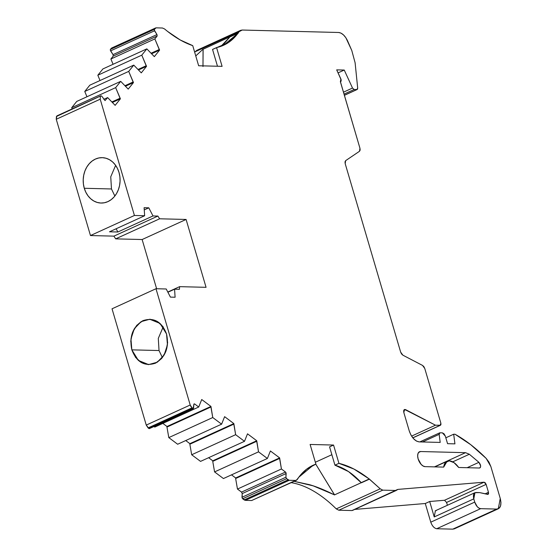 <?xml version="1.0" encoding="UTF-8"?>
<svg xmlns="http://www.w3.org/2000/svg" width="557" height="557" viewBox="0 0 557 557"><rect width="100%" height="100%" fill="white"/><g stroke="black" fill="none" stroke-linecap="round" stroke-linejoin="round"><path stroke-width="0.84" d="M196.656 50.429L195.11 51.78L239.064 31.707L238.111 33.246L223.608 45.256L216.569 47.589L222.097 66.353L198.654 65.761L192.729 45.632C184.458 42.826 176.096 38.099 167.643 31.457L167.608 31.429A114.972 62.28 -114.5 0 1 164.607 28.985L162.456 28.01L156.099 27.85L154.352 29.34L110.397 49.413L110.585 50.875L154.54 30.802L156.977 34.569L157.165 36.031L154.846 38.913L159.601 50.088L154.338 56.633L146.839 48.87L141.784 55.157L146.54 66.325L141.276 72.87L133.771 65.113L89.816 85.186L84.761 91.466L89.816 85.186L133.771 65.113L128.716 71.393L84.761 91.466L89.816 85.186L133.771 65.113L128.716 71.393L133.109 81.997L125.019 85.694L133.109 81.997L133.478 82.568L125.52 86.196L133.478 82.568L128.207 89.113L120.709 81.35L76.755 101.423L71.7 107.703L76.755 101.423L120.709 81.35L115.654 87.63L71.7 107.703L76.755 101.423L120.709 81.35L115.654 87.63L120.047 98.234L111.95 101.931L120.047 98.234L120.409 98.805L112.451 102.439L120.409 98.805L115.146 105.35L107.647 97.586L103.825 99.327L107.647 97.586L105.029 100.608L101.854 96.284L100.956 95.769L57.002 115.835M434.432 466.877L465.527 452.674L420.632 451.532L418.599 452.458L420.632 451.532L465.527 452.674L434.432 466.877L465.527 452.674L420.632 451.532A8.063 4.365 -114.5 0 0 418.154 458.968A8.063 4.365 -114.5 0 0 425.075 466.641A8.063 4.365 -114.5 0 1 418.481 459.943A8.063 4.365 -114.5 0 1 419.505 451.755A8.063 4.365 -114.5 0 1 420.632 451.532L419.003 452.061L417.959 453.663L417.666 456.086L418.154 458.968L421.106 464.343L423.111 466.014L425.075 466.641L443.678 467.107C444.284 462.985 446.157 460.897 449.29 460.841C452.507 461.064 455.647 463.278 458.703 467.49L454.052 462.665L449.29 460.841L445.537 462.449L443.678 467.107L447.111 461.273L449.29 460.841C452.507 461.064 455.647 463.278 458.703 467.49L479.403 468.019C481.192 467.072 481.025 465.172 478.923 462.324L467.128 467.706L478.923 462.324L480.642 465.896L480.385 467.448L479.403 468.019L479.904 467.901M111.477 188.969L114.846 196.029L111.477 188.969L84.288 188.28L111.477 188.969L110.746 176.813L115.626 165.359L110.746 176.813L111.477 188.969L84.288 188.28A22.698 18.451 91.5 0 1 102.223 157.659A22.698 18.451 91.5 0 1 119.003 172.426A22.698 18.451 91.5 0 1 101.068 203.04A22.698 18.451 91.5 0 1 84.288 188.28L85.841 192.276L88.006 195.813L90.694 198.758L93.799 200.993L97.203 202.435L100.782 203.033L104.396 202.755L107.905 201.62L111.17 199.664L114.067 196.969L116.49 193.627L118.342 189.784L119.553 185.578L120.075 181.164L119.887 176.729L119.003 172.426L117.443 168.43L115.285 164.886L112.598 161.941L109.492 159.706L106.081 158.265L102.502 157.666L98.888 157.944L95.386 159.079L92.121 161.036L89.217 163.737L86.795 167.072L84.943 170.915L83.738 175.128L83.216 179.535L83.397 183.977L84.288 188.28A22.698 18.451 91.5 0 1 95.386 159.079A22.698 18.451 91.5 0 1 119.003 172.426A22.698 18.451 91.5 0 1 107.905 201.62A22.698 18.451 91.5 0 1 84.288 188.28M340.397 81.809L340.912 79.031L336.7 69.862L340.912 79.031L340.369 81.712L359.954 148.259L359.523 151.26L360.135 150.105L359.954 148.259L340.369 81.712L340.94 81.503L341.218 80.013L336.7 69.862L344.247 70.05L338.078 72.87L344.247 70.05L352.511 88.055L343.453 92.19L352.511 88.055L354.168 89.489L352.511 88.055L343.453 92.19M131.842 349.852C129.085 336.47 132.782 326.743 142.94 320.658C153.843 317.121 161.718 321.57 166.557 333.998C169.314 347.38 165.617 357.114 155.459 363.192C144.548 366.729 136.681 362.28 131.842 349.852L135.56 357.385L141.353 362.572L148.336 364.605L155.459 363.192L161.621 358.541L165.895 351.363L167.629 342.743L166.557 333.998L162.839 326.465L157.046 321.285L150.056 319.245L142.94 320.658L136.771 325.309L132.496 332.494L130.77 341.107L131.842 349.852L130.944 338.976L134.272 328.797L141.081 321.654L149.77 319.258L160.033 323.429L166.557 333.998L167.448 344.874L164.12 355.053L157.318 362.196L148.622 364.598L138.366 360.428L131.842 349.852L159.03 350.541L162.393 357.587L159.03 350.541L131.842 349.852L159.03 350.541L158.292 338.398L163.166 326.952M447.41 505.269L446.575 502.449L447.41 505.269L446.575 502.449L486.136 484.381L488.468 492.304L485.105 493.843L488.468 492.304L487.765 494.428L479.661 492.604L475.901 492.513L474.508 492.966L473.617 494.331L473.784 498.87L474.954 492.722L479.661 492.604L475.901 492.513C473.645 492.91 472.935 495.034 473.784 498.87L474.731 502.101L430.777 522.174L425.283 503.507L429.684 501.502L434.223 516.938L473.784 498.87L474.731 502.101L430.777 522.174C432.197 526.031 434.175 528.217 436.702 528.739L480.656 508.666C478.101 508.214 476.131 506.021 474.731 502.101L477.258 506.703L479.041 508.179L480.656 508.666L496.726 509.077L452.771 529.15L454.373 528.83L498.334 508.764M149.234 428.639L193.188 408.566L149.234 428.639L193.188 408.566L148.858 428.486L148.085 427.908L192.04 407.835L192.813 408.413L148.858 428.486L148.085 427.908L192.04 407.835L190.209 405.009L146.254 425.082L148.085 427.908L192.04 407.835L193.188 408.566L193.606 408.037L149.234 428.639M193.606 408.037L193.85 404.34L193.188 408.566L193.85 404.34L194.651 403.971L198.717 407.021L201.725 399.522L210.95 406.436L212.753 417.534L221.609 424.169L224.617 416.671L233.843 423.585L235.639 434.683L244.495 441.318L200.541 461.391L191.685 454.756L235.639 434.683L244.495 441.318L247.51 433.826L256.735 440.74L212.781 460.813L208.631 457.701M191.685 454.756L189.853 444.214L233.808 424.142L235.639 434.683L191.685 454.756L189.853 444.214L191.685 454.756L200.541 461.391L244.495 441.318L200.541 461.391L191.685 454.756L235.639 434.683L244.495 441.318L247.51 433.826L256.735 440.74L256.7 441.297L212.746 461.37L212.781 460.813L256.735 440.74L258.532 451.838L214.577 471.911L212.746 461.37L212.781 460.813L256.735 440.74L256.7 441.297L212.746 461.37L212.781 460.813M100.023 80.521L97.83 75.23L100.023 80.521L97.83 75.23L141.784 55.157L146.171 65.761L138.08 69.458L146.171 65.761L146.54 66.325L138.582 69.959L146.54 66.325L141.276 72.87L133.771 65.113L128.716 71.393L84.761 91.466L86.955 96.765L84.761 91.466L128.716 71.393L133.478 82.568L128.207 89.113L120.709 81.35L115.654 87.63L71.7 107.703L72.194 108.9L71.7 107.703L115.654 87.63L120.409 98.805L115.146 105.35L107.647 97.586L105.029 100.608L101.854 96.284L100.824 95.867L56.87 115.94L100.824 95.867L56.431 116.49L56.25 119.268L100.204 99.195L100.385 96.417L100.204 99.195L134.425 215.475L144.653 215.733L144.103 207.698L148.789 207.817L144.256 209.892L148.789 207.817L153.001 215.949L117.833 232.004L109.492 231.796L144.653 215.733L144.103 207.698L148.789 207.817L153.001 215.949L157.868 216.067L159.629 218.79L115.675 238.862L113.913 236.14L157.868 216.067L159.629 218.79L186.094 219.458L206.062 287.321L179.598 286.653L179.424 289.32L174.557 289.194L175.107 297.229L170.421 297.111L166.209 288.986L155.988 288.728L190.209 405.009L190.954 406.624L192.813 408.413M189.853 444.214L189.888 443.664L233.843 423.585L233.808 424.142L189.853 444.214L189.888 443.664L189.853 444.214L233.808 424.142L235.639 434.683M168.799 437.607L166.961 427.066L210.915 406.993L212.753 417.534L168.799 437.607L166.961 427.066L168.799 437.607L212.753 417.534L221.609 424.169L177.648 444.242L168.799 437.607L177.648 444.242L168.799 437.607L212.753 417.534L221.609 424.169L177.648 444.242L221.609 424.169L224.617 416.671L233.843 423.585L189.888 443.664L185.739 440.552L189.888 443.664L233.843 423.585L233.808 424.142M256.7 441.297L258.532 451.838L267.388 458.474L223.434 478.547L214.577 471.911L212.746 461.37L256.7 441.297L258.532 451.838L214.577 471.911L212.746 461.37M97.83 75.23L102.885 68.943L146.839 48.87L141.784 55.157L97.83 75.23L102.885 68.943L97.83 75.23L141.784 55.157L146.54 66.325L141.276 72.87L133.771 65.113M258.532 451.838L267.388 458.474L223.434 478.547L214.577 471.911L258.532 451.838L267.388 458.474L270.403 450.975L279.628 457.889L235.674 477.962L231.517 474.849M113.085 64.285L110.892 58.993L113.085 64.285L110.892 58.993L154.846 38.913L159.239 49.524L151.142 53.214L159.239 49.524L159.601 50.088L151.65 53.723L159.601 50.088L154.338 56.633L146.839 48.87L102.885 68.943L146.839 48.87L141.784 55.157M166.961 427.066L166.996 426.509L210.95 406.436L210.915 406.993L166.961 427.066L166.996 426.509L166.961 427.066L210.915 406.993L212.753 417.534M153.983 426.509L154.762 427.094L153.983 426.509L154.762 427.094L198.717 407.021L194.651 403.971L193.85 404.34L194.651 403.971L194.108 403.853L193.85 404.34L194.651 403.971L193.85 404.34L194.651 403.971L198.717 407.021L154.762 427.094L198.717 407.021L201.725 399.522L210.95 406.436L166.996 426.509L162.846 423.397L166.996 426.509L210.95 406.436L210.915 406.993M214.577 471.911L223.434 478.547L267.388 458.474L270.403 450.975L279.628 457.889L279.593 458.446L235.639 478.519L235.674 477.962L279.628 457.889L281.424 468.987L237.47 489.06L235.639 478.519L235.674 477.962L279.628 457.889L279.593 458.446L235.639 478.519L235.674 477.962M279.593 458.446L281.424 468.987L285.49 472.037L241.536 492.109L237.47 489.06L235.639 478.519L279.593 458.446L281.424 468.987L237.47 489.06L235.639 478.519M110.892 58.993L113.21 56.104L157.165 36.031L154.846 38.913L110.892 58.993L113.21 56.104L113.022 54.642L113.21 56.104L110.892 58.993L154.846 38.913L159.601 50.088L154.338 56.633L146.839 48.87M281.424 468.987L285.49 472.037L241.536 492.109L237.47 489.06L281.424 468.987L285.49 472.037L286.166 473.513L242.211 493.586L241.536 492.109L242.211 493.586L241.536 492.109L237.47 489.06M113.21 56.104L157.165 36.031L113.21 56.104L113.022 54.642L156.977 34.569L157.165 36.031L154.846 38.913M241.536 492.109L285.49 472.037L285.992 472.691L285.929 477.21L241.975 497.283L242.211 493.586L286.166 473.513L285.929 477.21L241.975 497.283L242.65 498.759L286.604 478.686L285.929 477.21L286.604 478.686L288.129 479.828L244.175 499.901L242.65 498.759L286.604 478.686L288.129 479.828L244.175 499.901L245.303 500.36L289.257 480.287L288.129 479.828L244.175 499.901L242.65 498.759L286.604 478.686L285.929 477.21L241.975 497.283L242.211 493.586L286.166 473.513L285.929 477.21M113.022 54.642L110.585 50.875L154.54 30.802L154.352 29.34L110.397 49.413L111.268 48.334L155.222 28.261L154.233 29.981L156.977 34.569L113.022 54.642L110.585 50.875L154.54 30.802L154.352 29.34L110.397 49.413L110.279 50.053L113.022 54.642L156.977 34.569L157.165 36.031M115.654 87.63L120.409 98.805L115.146 105.35L107.647 97.586L105.029 100.608L101.854 96.284L100.824 95.867L57.141 115.821M496.726 509.077L452.771 529.15L436.702 528.739L480.656 508.666L496.726 509.077L452.771 529.15L436.702 528.739L480.656 508.666L496.726 509.077C500.59 508.52 501.766 504.99 500.256 498.473L490.87 466.585L500.256 498.473L498.299 508.778L496.726 509.077L498.968 508.381L500.534 506.041L500.952 502.428L500.256 498.473L490.87 466.585L486.157 458.383C475.957 448.155 465.582 440.114 455.034 434.244C465.582 440.114 475.957 448.155 486.157 458.383L490.87 466.585L488.942 462.094L486.157 458.383L470.728 444.681L455.034 434.244L453.69 434.209L445.837 437.802L453.69 434.209L454.93 443.866L447.563 443.678L445.342 436.138L444.082 433.84L442.383 432.852L445.342 436.138L447.563 443.678L445.342 436.138L442.383 432.852L439.981 432.796L439.299 433.221L439.16 434.356L439.668 432.859M488.099 494.358L479.661 492.604L487.765 494.428L488.524 493.822L488.468 492.304L487.765 494.428M435.393 510.79L434.223 516.938L473.784 498.87L474.731 502.101L430.777 522.174L425.283 503.507L429.684 501.502L434.223 516.938L473.784 498.87M344.017 94.119L354.168 89.489L344.017 94.119L354.168 89.489L356.849 89.552L344.351 95.261L356.849 89.552L357.517 89.155L357.685 88.069L356.849 89.552L344.351 95.261M110.585 50.875L110.397 49.413L111.268 48.334L156.099 27.85L162.456 28.01L164.607 28.985A114.972 62.28 -114.5 0 0 167.608 31.429L167.608 31.429A114.972 62.28 -114.5 0 1 164.607 28.985L162.456 28.01L156.099 27.85L154.352 29.34M348.522 471.577L361.382 482.794L369.388 479.166L361.214 482.634L348.522 471.577L334.945 465.172L348.522 471.577M334.945 465.172L338.935 463.347C348.814 465.708 358.889 470.93 369.18 478.999L361.214 482.634C352.978 473.68 344.219 467.859 334.945 465.172L338.935 463.347L333.552 445.05L329.563 446.874L334.945 465.172L329.563 446.874L333.552 445.05L329.563 446.874L334.945 465.172L338.935 463.347L333.552 445.05L310.11 444.458L315.896 464.113L311.509 466.112M242.211 493.586L242.149 498.097L245.303 500.36L289.257 480.287L295.614 480.447L251.66 500.52L245.303 500.36L289.257 480.287L286.604 478.686M422.484 441.973L439.16 434.356L422.484 441.973L439.16 434.356L440.197 442.418L419.122 441.889C414.874 441.123 411.581 437.482 409.256 430.944L403.86 412.633L404.431 409.569L405.663 409.66L403.741 410.537L405.663 409.66L435.477 425.193L440.162 425.311L412.786 437.816L440.162 425.311L440.928 424.706L440.872 423.195L440.162 425.311L412.786 437.816M344.379 95.331L357.169 89.489L357.685 88.069L355.108 62.781L351.787 50.499L355.108 62.781L357.685 88.069L355.108 62.781L351.787 50.499L345.862 37.744L343.523 34.938L340.975 33.107L338.663 32.487C342.144 32.94 345.138 35.773 347.645 41.002L351.787 50.499L347.645 41.002C345.138 35.773 342.144 32.94 338.663 32.487L242.218 30.036L240.61 30.357L239.064 31.707L242.218 30.036L338.663 32.487L242.218 30.036L239.064 31.707L238.104 33.086L203.117 49.239L202.992 65.872L203.117 49.239L229.944 36.839L203.117 49.239M222.828 45.124L220.969 46.328L229.86 36.957L222.828 45.124L229.86 36.957L238.111 33.246L228.398 42.583L212.537 49.427L217.488 66.241M216.569 47.589L212.537 49.427L216.569 47.589L222.097 66.353L198.654 65.761L192.729 45.632L180.252 39.986L167.643 31.457C176.096 38.099 184.458 42.826 192.729 45.632L198.654 65.761L222.097 66.353L216.569 47.589C225.202 45.688 232.339 40.912 237.985 33.246M296.421 480.287L251.66 500.52L296.421 480.287L298.81 477.217L313.222 465.199L315.896 464.113L306.573 469.21L298.817 477.224C303.468 470.909 309.156 466.536 315.896 464.113L310.11 444.458L315.896 464.113M315.346 462.247L331.868 454.7M333.552 445.05L310.11 444.458L333.552 445.05L338.935 463.347L353.904 469.036L369.305 479.006L334.555 494.867L315.777 464.169L334.52 494.888L319.565 488.169M338.935 463.347C348.814 465.708 358.889 470.93 369.18 478.999L361.214 482.634M452.73 461.844L469.349 454.254L465.527 452.674L469.349 454.254L452.73 461.844L469.349 454.254L478.923 462.324L467.128 467.706M167.796 292.042L179.598 286.653L206.062 287.321L186.094 219.458L142.132 239.531L156.621 288.742L142.132 239.531L115.675 238.862L159.629 218.79L186.094 219.458L142.132 239.531L115.675 238.862L113.913 236.14L90.471 235.548L56.25 119.268L100.204 99.195L134.425 215.475L90.471 235.548L56.25 119.268L100.204 99.195L134.425 215.475L144.653 215.733L144.103 207.698L148.789 207.817L153.001 215.949L157.868 216.067L159.629 218.79L186.094 219.458L206.062 287.321L179.598 286.653L167.796 292.042L179.598 286.653L179.424 289.32L174.557 289.194L167.894 292.237L174.557 289.194L175.107 297.229L170.421 297.111L166.209 288.986L155.988 288.728L112.034 308.801L146.254 425.082L112.034 308.801L155.988 288.728L190.209 405.009L146.254 425.082L148.858 428.486M309.413 484.66L294.124 481.339L309.413 484.66C316.606 486.714 324.968 490.139 334.506 494.929M397.454 489.54L351.961 510.553L338.802 510.219L382.756 490.146L380.208 488.809L336.254 508.882L338.802 510.219L382.756 490.146L395.916 490.48L396.793 490.069L352.839 510.142M369.18 478.999L380.208 488.809L382.756 490.146L395.916 490.48L351.961 510.553L338.802 510.219L382.756 490.146L395.916 490.48L398.039 489.387L396.96 489.882L398.039 489.387L484.075 482.195L486.136 484.381L488.468 492.304L485.105 493.843M396.793 490.069L398.039 489.387L484.075 482.195L444.514 500.263L429.684 501.502L444.514 500.263L446.575 502.449L486.136 484.381L446.575 502.449L444.514 500.263L484.075 482.195L485.251 482.801L486.136 484.381L488.468 492.304M439.981 432.796L442.383 432.852L439.981 432.796L439.16 434.356L440.197 442.418L419.122 441.889L416.434 441.067L413.454 438.61L410.892 434.92L409.256 430.944L403.86 412.633L403.943 410.008L404.667 409.472L435.477 425.193L411.581 436.11L435.477 425.193L440.496 425.242L412.834 437.879M411.581 436.11L435.477 425.193L440.162 425.311L440.872 423.195L424.775 368.497L440.872 423.195L424.775 368.497L422.554 365.427L402.871 355.171L422.554 365.427L424.775 368.497L423.863 366.631L422.554 365.427L402.871 355.171L400.65 352.101L345.194 163.667L345.625 160.667L359.523 151.26L345.625 160.667L359.523 151.26L359.954 148.259L340.418 81.712M203.068 49.204L202.985 66.534M116.148 228.753L117.833 232.004L109.492 231.796L144.653 215.733L109.492 231.796L117.833 232.004L116.148 228.753L117.833 232.004L153.001 215.949L117.833 232.004M288.129 479.828L289.257 480.287L295.614 480.447L251.66 500.52L245.303 500.36L244.175 499.901M295.614 480.447L297.222 479.57L298.831 477.217L297.222 479.57L295.614 480.447L289.257 480.287M453.69 434.209L455.034 434.244L453.69 434.209L454.93 443.866L447.563 443.678L454.93 443.866L453.69 434.209L445.837 437.802M402.871 355.171L401.562 353.96L400.65 352.101L345.194 163.667L345.013 161.829L345.625 160.667L345.194 163.667L400.65 352.101L402.871 355.171M344.247 70.05L336.7 69.862L344.247 70.05L352.511 88.055L344.247 70.05L338.078 72.87M354.168 89.489L356.849 89.552L354.168 89.489L352.511 88.055M465.527 452.674L469.349 454.254L478.923 462.324C481.025 465.172 481.192 467.072 479.403 468.019M369.305 479.006L380.208 488.809L336.254 508.882A114.972 62.28 65.5 0 0 291.2 482.675A114.972 62.28 65.5 0 1 336.254 508.882L338.802 510.219L351.961 510.553M452.771 529.15L436.702 528.739C434.175 528.217 432.197 526.031 430.777 522.174L425.283 503.507L354.739 509.411L425.283 503.507L429.684 501.502L434.223 516.938M238.104 33.086L229.944 36.832L238.104 33.086L239.064 31.707L195.11 51.78L194.713 52.365A114.972 62.28 65.5 0 0 195.11 51.78L239.064 31.707M203.054 49.155L195.765 55.937L203.054 49.155M159.629 218.79L115.675 238.862L113.913 236.14L157.868 216.067L113.913 236.14L90.471 235.548L56.25 119.268L56.87 115.94M134.425 215.475L90.471 235.548L134.425 215.475L144.653 215.733M198.264 50.109L195.11 51.78L198.264 50.109M244.495 441.318L247.51 433.826L256.735 440.74M128.716 71.393L133.109 81.997L125.019 85.694M86.955 96.765L84.761 91.466M138.582 69.959L146.54 66.325M133.109 81.997L133.478 82.568L125.52 86.196M221.609 424.169L224.617 416.671L233.843 423.585M189.888 443.664L185.739 440.552M138.08 69.458L146.171 65.761M133.478 82.568L128.207 89.113L120.709 81.35M267.388 458.474L270.403 450.975L279.628 457.889M120.047 98.234L111.95 101.931M72.194 108.9L71.7 107.703M151.65 53.723L159.601 50.088M120.409 98.805L112.451 102.439M198.717 407.021L201.725 399.522L210.95 406.436M166.996 426.509L162.846 423.397M151.142 53.214L159.239 49.524M107.647 97.586L103.825 99.327M285.49 472.037L286.166 473.513M154.54 30.802L156.977 34.569M241.975 497.283L242.65 498.759M110.397 49.413L111.268 48.334L156.099 27.85M436.34 510.574L435.219 510.894M112.145 47.923L111.268 48.334M167.894 292.237L174.557 289.194L175.107 297.229L170.421 297.111L166.209 288.986L155.988 288.728L190.209 405.009L146.254 425.082L112.034 308.801L155.988 288.728M163.18 326.938L158.299 338.384L159.03 350.541M251.66 500.52L245.303 500.36M439.16 434.356L440.197 442.418L419.122 441.889C414.874 441.123 411.581 437.482 409.256 430.944L403.86 412.633C403.379 410.14 403.985 409.151 405.663 409.66L403.741 410.537M148.789 207.817L144.256 209.892M469.349 454.254L478.923 462.324M192.04 407.835L190.209 405.009M334.52 494.888L313.159 485.843L294.124 481.339M315.777 464.169L334.555 494.867M382.756 490.146L380.208 488.809L336.254 508.882M429.684 501.502L444.514 500.263L484.075 482.195L398.039 489.387L396.96 489.882M484.075 482.195L486.136 484.381M480.656 508.666C478.101 508.214 476.131 506.021 474.731 502.101M100.204 99.195L100.385 96.417M179.598 286.653L179.424 289.32L174.557 289.194M153.001 215.949L157.868 216.067M369.388 479.166L380.208 488.809M405.663 409.66L435.477 425.193M425.283 503.507L354.739 509.411M194.713 52.365A114.972 62.28 65.5 0 0 195.11 51.78M113.913 236.14L90.471 235.548M186.094 219.458L142.132 239.531L115.675 238.862M156.621 288.742L142.132 239.531M420.632 451.532L418.599 452.458M149.394 428.605L193.349 408.532M435.379 510.762L474.933 492.701M111.665 48.02L155.619 27.947M419.853 441.903L439.661 432.859M352.442 510.456L396.396 490.383M196.656 50.422L240.61 30.35M446.937 461.349L434.815 466.884"/></g></svg>
